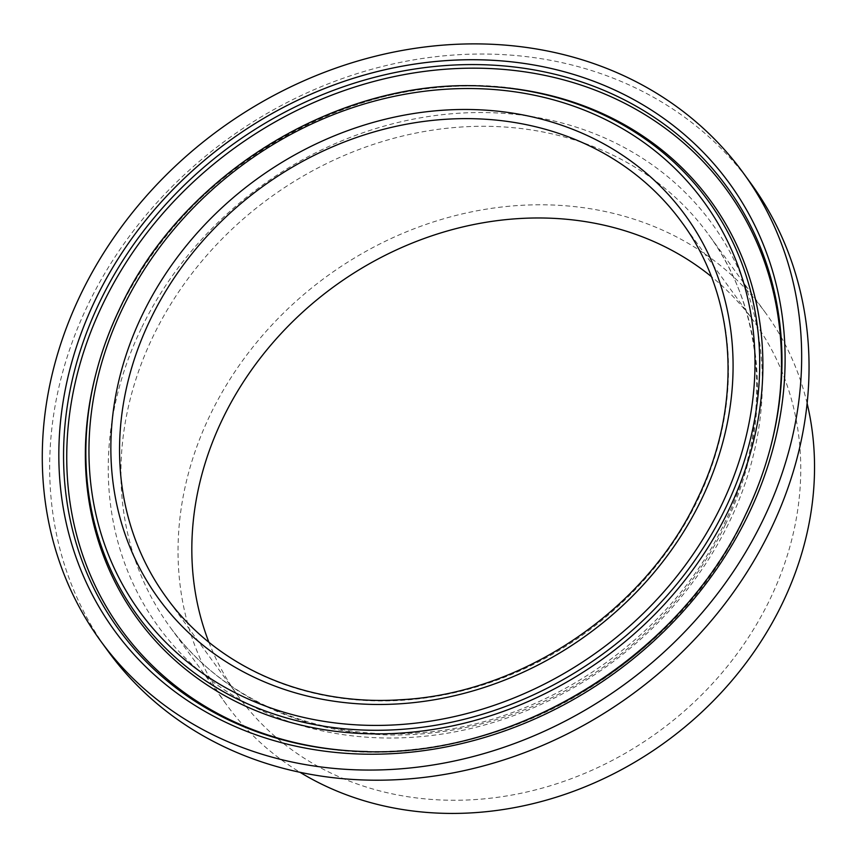 <?xml version="1.0" encoding="UTF-8"?>
<svg xmlns="http://www.w3.org/2000/svg" width="857" height="857" viewBox="0 0 857 857"><rect width="100%" height="100%" fill="white"/><g stroke="black" fill="none" stroke-linecap="round" stroke-linejoin="round"><path stroke-width="0.64" stroke-dasharray="4.29 3.21" d="M208.862 642.161A318.75 275.44 -36 0 0 238.546 696.655A318.75 275.44 -36 0 0 512.765 794.889A318.75 275.44 -36 0 0 770.036 599.172A318.75 275.44 -36 0 0 754.031 321.568A318.75 275.44 -36 0 0 711.321 276.554M807.112 403.326A333.18 287.909 -36 0 0 765.708 313.084A333.18 287.909 -36 0 0 479.074 210.404A333.18 287.909 -36 0 0 210.147 414.981A333.18 287.909 -36 0 0 226.88 705.15A333.18 287.909 -36 0 0 300.014 772.307M750.775 183.237A397.509 343.486 -36 0 0 408.81 60.74A397.509 343.486 -36 0 0 87.971 304.813A397.509 343.486 -36 0 0 107.928 650.999M354.744 751.139A374.145 323.314 -36 0 0 355.591 751.182A374.145 323.314 -36 0 0 745.429 515.625A374.145 323.314 -36 0 0 769.907 449.711A374.145 323.314 -36 0 0 770.122 448.897M489.068 86.439A354.659 306.463 -36 0 0 119.53 309.72A354.659 306.463 -36 0 0 96.338 372.206M238.546 696.655L166.269 597.329A318.75 275.44 -36 0 0 440.487 695.563A318.75 275.44 -36 0 0 697.769 499.845A318.75 275.44 -36 0 0 681.765 222.242L754.031 321.568M725.322 524.763A333.18 287.909 -36 0 0 708.6 234.593A333.18 287.909 -36 0 0 421.965 131.914A333.18 287.909 -36 0 0 153.039 336.501A333.18 287.909 -36 0 0 169.772 626.671A333.18 287.909 -36 0 0 456.406 729.35A333.18 287.909 -36 0 0 725.322 524.763M141.244 328.542A342.393 295.869 -36 0 0 292.151 722.697A342.393 295.869 -36 0 0 729.339 522.02A342.393 295.869 -36 0 0 578.432 127.864A342.393 295.869 -36 0 0 141.244 328.542M367.449 751.557A376.073 324.964 -36 0 0 745.74 514.329A376.073 324.964 -36 0 0 745.804 514.211M487.376 86.343A352.741 304.813 -36 0 0 119.841 308.424M765.708 313.084L708.6 234.593C766.062 311.98 772.768 424.686 724.733 522.652C670.399 639.279 540.81 726.95 413.706 733.142C314.594 739.827 221.449 698.851 169.772 626.671L226.88 705.15M355.591 751.182L353.898 751.086M778.113 409.517C772.864 445.908 761.948 481.377 745.365 515.903C672.906 673.891 478.57 778.22 314.83 746.629M527.708 90.746C373.47 60.729 187.962 160.163 119.455 309.988C103.783 342.639 93.488 376.073 88.55 410.299M769.907 449.711L770.336 448.072"/><path stroke-width="1.29" d="M711.321 276.554A318.75 275.44 -36 0 0 222.541 419.052A318.75 275.44 -36 0 0 208.862 642.161M300.014 772.307A333.18 287.909 -36 0 0 782.43 603.253A333.18 287.909 -36 0 0 807.112 403.326M100.548 640.854L107.928 650.999A397.509 343.486 -36 0 0 449.893 773.496A397.509 343.486 -36 0 0 770.732 529.422A397.509 343.486 -36 0 0 750.775 183.237L743.394 173.093A397.509 343.486 -36 0 0 401.43 50.595A397.509 343.486 -36 0 0 80.59 294.669A397.509 343.486 -36 0 0 100.548 640.854A397.509 343.486 -36 0 0 442.512 763.351A397.509 343.486 -36 0 0 763.351 519.278A397.509 343.486 -36 0 0 743.394 173.093M770.122 448.897A374.145 323.314 -36 0 0 778.113 409.517A374.145 323.314 -36 0 0 528.083 72.342A374.145 323.314 -36 0 0 102.797 304.214A374.145 323.314 -36 0 0 314.83 746.629A374.145 323.314 -36 0 0 354.744 751.139M119.841 308.424A352.741 304.813 -36 0 0 96.766 370.567L96.338 372.206A354.659 306.463 -36 0 0 88.55 410.299A354.659 306.463 -36 0 0 325.553 729.918A354.659 306.463 -36 0 0 728.696 510.119A354.659 306.463 -36 0 0 527.708 90.746A354.659 306.463 -36 0 0 489.068 86.439L487.376 86.343C341.75 76.294 182.787 172.353 119.862 308.359C110.103 328.638 102.412 349.377 96.766 370.567A352.741 304.813 -36 0 0 305.938 722.837A352.741 304.813 -36 0 0 725.708 507.74A352.741 304.813 -36 0 0 487.376 86.343M701.69 498.999A325.703 281.45 -36 0 0 558.132 124.051A325.703 281.45 -36 0 0 142.251 314.958A325.703 281.45 -36 0 0 285.81 689.906A325.703 281.45 -36 0 0 701.69 498.999M681.765 222.242A318.75 275.44 -36 0 0 407.536 124.008A318.75 275.44 -36 0 0 150.264 319.725A318.75 275.44 -36 0 0 166.269 597.329C216.039 666.853 305.617 706.179 400.498 699.751C521.999 693.806 645.525 610.227 697.469 498.795C743.447 405.072 737.106 296.768 681.765 222.242M748.461 514.382A380.176 328.51 -36 0 0 580.907 76.734A380.176 328.51 -36 0 0 95.481 299.564A380.176 328.51 -36 0 0 263.035 737.213A380.176 328.51 -36 0 0 748.461 514.382M745.804 514.211A376.073 324.964 -36 0 0 770.336 448.072A376.073 324.964 -36 0 0 547.344 72.513A376.073 324.964 -36 0 0 99.808 301.835A376.073 324.964 -36 0 0 353.898 751.086A376.073 324.964 -36 0 0 367.449 751.557M721.38 505.469A348.638 301.257 -36 0 0 567.72 104.126A348.638 301.257 -36 0 0 122.562 308.477A348.638 301.257 -36 0 0 276.222 709.821A348.638 301.257 -36 0 0 721.38 505.469M770.336 448.072C764.348 470.611 756.153 492.668 745.761 514.264C678.787 659.194 508.876 761.862 353.898 751.086"/></g></svg>
